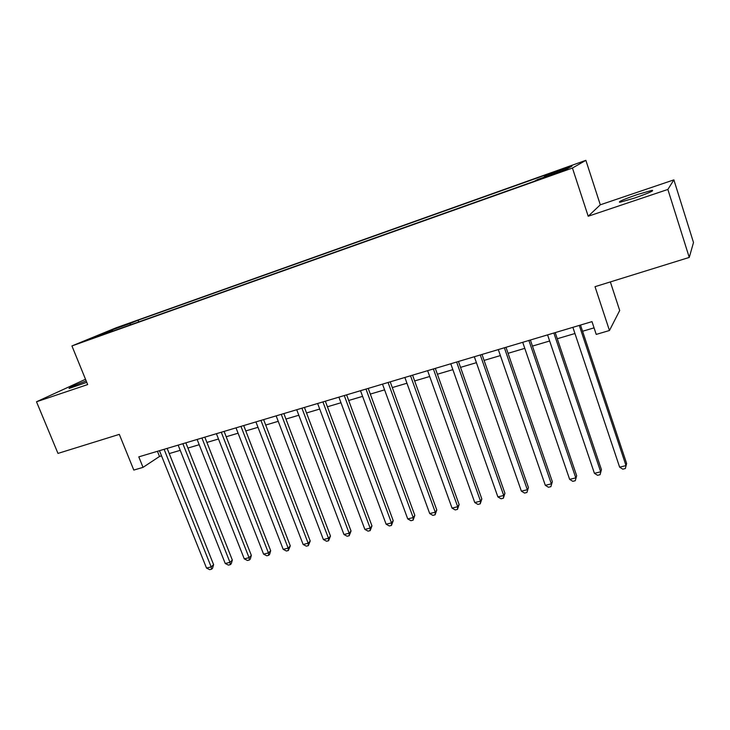 <?xml version="1.0" encoding="UTF-8"?>
<svg xmlns="http://www.w3.org/2000/svg" width="730" height="730" viewBox="0 0 730 730"><rect width="100%" height="100%" fill="white"/><g stroke="black" fill="none" stroke-linecap="round" stroke-linejoin="round"><path stroke-width="1.09" d="M86.195 380.941C74.46 385.33 68.748 387.849 69.049 388.488L86.76 382.337M634.352 198.131C648.596 193.131 654.509 190.521 652.082 190.311L637.409 194.527C623.393 199.445 617.543 202.037 619.861 202.283L634.352 198.131M89.699 339.45L100.503 335.225L89.699 339.45M85.51 379.272L36.5 401.774L57.98 453.412L119.309 434.368L133.8 470.074L143.034 467.364L159.505 456.469L161.54 455.867M585.871 160.335L116.043 327.825L71.932 345.938L572.439 168.037L585.871 160.335L600.306 204.802L588.197 216.235L667.868 189.444L673.881 179.872L600.306 204.802M673.881 179.872L693.5 242.506L689.257 257.425L595.023 286.68L609.459 330.517L619.697 310.505L610.353 281.917M667.868 189.444L689.257 257.425M609.459 330.517L596.227 334.404L591.993 321.629L138.791 456.861L143.034 467.364M557.693 172.545L542.855 178.193L557.693 172.545L557.839 172.992M113.168 331L534.396 181.232L537.645 179.498L566.124 169.369L571.964 166.102L544.361 175.93L547.308 174.37L138.061 320.214L130.305 323.417L130.123 324.978M112.748 330.672L92.746 337.78L110.704 330.398L130.305 323.417M588.197 216.235L572.439 168.037M36.5 401.774L87.673 384.564L71.932 345.938M169.223 453.585L180.228 450.337M187.92 448.056L199.208 444.716M206.9 442.435L218.489 439.004M226.19 436.732L238.09 433.209M245.791 430.928L258 427.315M265.711 425.033L278.24 421.329M285.95 419.047L298.807 415.242M306.518 412.961L319.713 409.055M327.432 406.765L340.974 402.759M348.694 400.478L362.6 396.363M370.311 394.081L384.582 389.856M392.293 387.575L406.948 383.232M414.649 380.951L429.705 376.498M437.398 374.225L452.855 369.654M460.539 367.373L476.407 362.673M484.09 360.401L500.388 355.583M508.062 353.311L524.797 348.356M532.453 346.093L549.644 341.001M557.291 338.738L574.948 333.519M582.577 331.256L594.056 327.861M157.434 451.295L159.505 456.469M544.525 177.052L544.361 175.93M138.736 321.912L138.061 320.214M110.704 330.398L111.307 331.183M579.273 325.425L626.011 465.603L619.633 467.163L572.877 327.332M580.505 325.06L626.632 463.486L625.327 468.55L622.781 469.171L619.633 467.163M626.632 463.486L625.327 468.55M553.851 333.008L600.68 471.79L594.421 473.323L547.573 334.887M555.22 332.606L601.438 469.664L600.069 474.692L597.569 475.303L594.421 473.323M601.438 469.664L600.069 474.692M528.894 340.463L575.797 477.867L569.646 479.373L522.716 342.306M530.381 340.016L576.673 475.732L575.258 480.732L572.804 481.325L569.646 479.373M576.673 475.732L575.258 480.732M504.375 347.772L551.351 483.844L545.31 485.322L498.307 349.588M505.981 347.298L552.345 481.69L550.885 486.664L548.467 487.248L545.31 485.322M552.345 481.69L550.885 486.664M480.285 354.962L527.325 489.711L521.384 491.162L474.336 356.742M482.01 354.452L528.438 487.54L526.923 492.485L524.551 493.069L521.384 491.162M528.438 487.54L526.923 492.485M456.624 362.025L503.718 495.478L497.878 496.902L450.775 363.768M458.458 361.478L504.941 493.298L503.718 495.478L503.381 498.216L501.045 498.782L497.878 496.902M504.941 493.298L503.381 498.216M433.374 368.96L480.504 501.145L474.765 502.55L427.625 370.676M435.317 368.385L481.836 498.955L480.504 501.145L480.23 503.846L477.94 504.403L474.765 502.55M481.836 498.955L480.23 503.846M410.515 375.777L457.692 506.72L452.043 508.098L404.867 377.465M412.569 375.165L459.124 504.521L457.692 506.72L457.473 509.385L455.219 509.932L452.043 508.098M459.124 504.521L457.473 509.385M388.059 382.483L435.253 512.205L429.705 513.555L382.502 384.144M390.212 381.845L436.786 509.987L435.253 512.205L435.098 514.823L432.881 515.371L429.705 513.555M436.786 509.987L435.098 514.823M365.976 389.072L413.189 517.588L407.732 518.92L360.51 390.705M368.221 388.397L414.822 515.371L413.189 517.588L413.098 520.18L410.917 520.709L407.732 518.92M414.822 515.371L413.098 520.18M344.268 395.55L391.49 522.89L386.124 524.204L338.893 397.147M346.604 394.848L393.214 520.663L391.49 522.89L391.453 525.445L389.309 525.965L386.124 524.204M393.214 520.663L391.453 525.445M322.916 401.92L370.147 528.1L364.863 529.396L317.632 403.498M325.343 401.199L371.962 525.874L370.147 528.1L370.165 530.628L368.048 531.139L364.863 529.396M371.962 525.874L370.165 530.628M301.919 408.189L349.15 533.229L343.949 534.497L296.727 409.731M304.437 407.431L351.048 530.993L349.15 533.229L349.214 535.72L347.133 536.231L343.949 534.497M351.048 530.993L349.214 535.72M281.26 414.348L328.491 538.275L323.372 539.525L276.15 415.872M283.861 413.572L330.471 536.03L328.491 538.275L328.6 540.738L326.556 541.231L323.372 539.525M330.471 536.03L328.6 540.738M260.948 420.407L308.151 543.248L303.123 544.47L255.92 421.913M263.621 419.613L310.223 540.994L308.151 543.248L308.315 545.675L306.308 546.159L303.123 544.47M310.223 540.994L308.315 545.675M240.955 426.375L288.149 548.13L283.194 549.343L236.009 427.853M243.71 425.553L290.294 545.876L288.149 548.13L288.359 550.529L286.379 551.004L283.194 549.343M290.294 545.876L288.359 550.529M221.281 432.242L268.448 552.938L263.576 554.134L216.418 433.693M224.11 431.403L270.675 550.685L268.448 552.938L268.704 555.311L266.76 555.786L263.576 554.134M270.675 550.685L269.598 554.398L268.704 555.311M201.927 438.018L249.058 557.674L244.258 558.851L197.127 439.451M204.829 437.151L251.357 555.411L249.058 557.674L249.359 560.01L247.443 560.476L244.258 558.851M251.357 555.411L250.28 559.107L249.359 560.01M182.865 443.703L229.968 562.337L225.242 563.496L178.147 445.118M185.84 442.818L232.341 560.074L229.968 562.337L230.315 564.646L228.426 565.111L225.242 563.496M232.341 560.074L231.264 563.733L230.315 564.646M164.113 449.306L211.171 566.936L206.517 568.068L159.468 450.693M167.152 448.393L213.607 564.655L211.171 566.936L211.563 569.208L209.702 569.665L206.517 568.068M213.607 564.655L212.53 568.296L211.563 569.208M552.108 175.045L551.953 174.579M652.319 191.059L652.082 190.311"/></g></svg>
